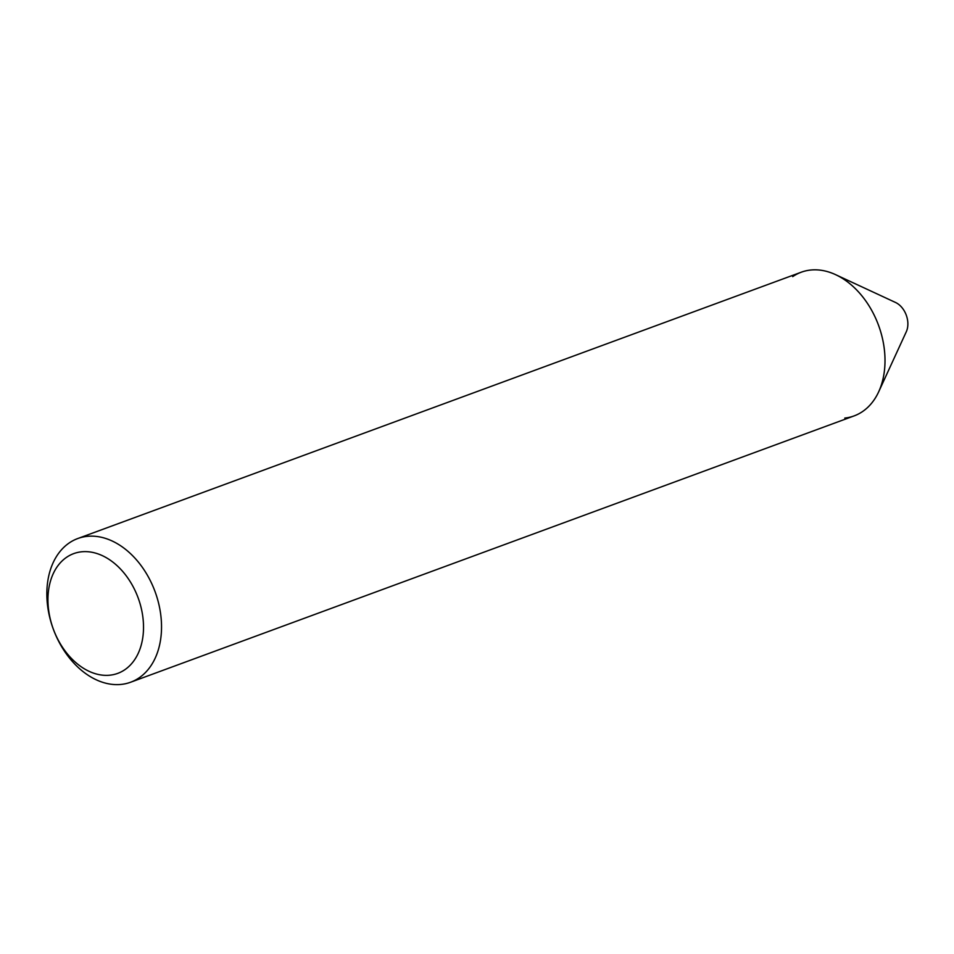 <?xml version="1.0" encoding="UTF-8"?>
<svg xmlns="http://www.w3.org/2000/svg" width="954" height="954" viewBox="0 0 954 954"><rect width="100%" height="100%" fill="white"/><g stroke="black" fill="none" stroke-linecap="round" stroke-linejoin="round"><path stroke-width="1.43" d="M878.706 391.772L906.3 331.742A19.14 13.559 -110.2 0 0 895.52 302.466L835.597 274.657A76.558 54.223 69.8 0 1 878.706 391.772A76.558 54.223 69.8 0 1 862.619 411.508A76.558 54.223 69.8 0 1 844.779 418.079M792.702 276.624A76.558 54.223 69.8 0 1 835.597 274.657M69.225 542.945A76.558 54.223 69.8 0 1 77.739 538.545A76.558 54.223 69.8 0 1 152.545 585.398A76.558 54.223 69.8 0 1 139.141 677.829A76.558 54.223 69.8 0 1 130.626 682.229A76.558 54.223 69.8 0 1 55.821 635.364A76.558 54.223 69.8 0 1 69.225 542.945M130.626 682.229L854.104 415.908A76.558 54.223 -110.2 0 0 862.619 411.508A76.558 54.223 -110.2 0 0 876.022 319.089A76.558 54.223 -110.2 0 0 801.217 272.224L77.739 538.545M124.867 669.696A63.799 45.184 69.8 0 1 57.848 639.359A63.799 45.184 69.8 0 1 66.601 557.291A63.799 45.184 69.8 0 1 133.62 587.628A63.799 45.184 69.8 0 1 124.867 669.696"/></g></svg>
